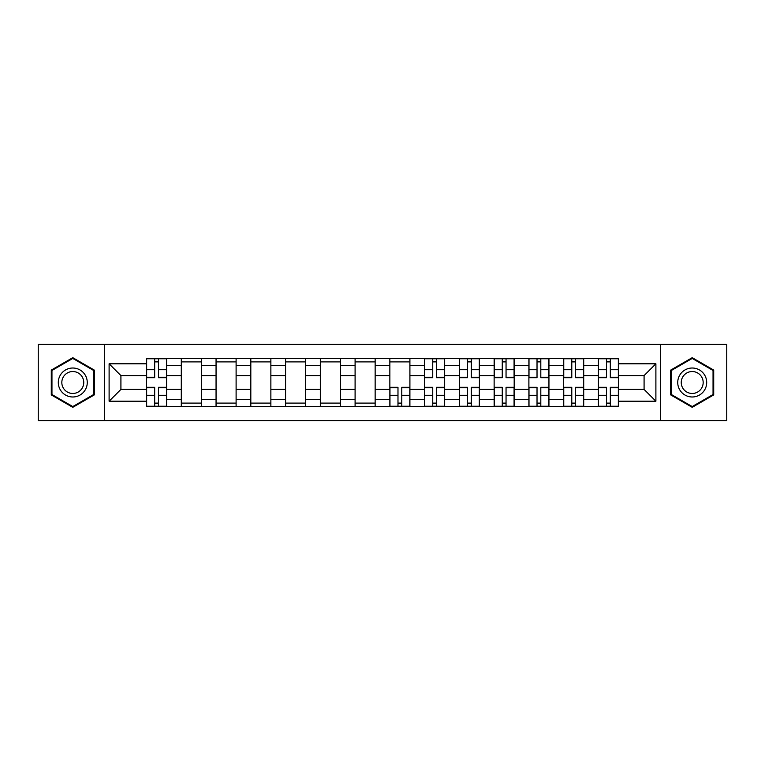 <?xml version="1.0" encoding="UTF-8"?>
<svg xmlns="http://www.w3.org/2000/svg" width="765" height="765" viewBox="0 0 765 765"><rect width="100%" height="100%" fill="white"/><g stroke="black" fill="none" stroke-linecap="round" stroke-linejoin="round"><path stroke-width="1.15" d="M660.348 420.712L726.75 420.712L726.75 344.288L38.25 344.288L38.25 420.712L660.348 420.712L660.348 344.288M181.295 406.454L181.295 365.345L166.588 365.345L166.588 406.454M166.588 365.345L166.588 358.546M181.295 365.345L181.295 358.546M201.348 358.546L201.348 406.454M216.055 406.454L216.055 358.546M236.108 358.546L236.108 406.454M250.815 406.454L250.815 358.546M270.867 358.546L270.867 406.454M285.575 406.454L285.575 358.546M305.627 358.546L305.627 406.454M320.334 406.454L320.334 358.546M340.387 358.546L340.387 406.454M355.094 406.454L355.094 358.546M375.146 358.546L375.146 406.454M389.854 406.454L389.854 358.546M409.906 358.546L409.906 406.454M424.613 406.454L424.613 358.546M444.666 358.546L444.666 406.454M459.373 406.454L459.373 358.546M479.426 358.546L479.426 406.454M494.133 406.454L494.133 358.546M514.185 358.546L514.185 406.454M528.892 406.454L528.892 358.546M548.945 358.546L548.945 406.454M563.652 406.454L563.652 358.546M583.705 358.546L583.705 406.454M598.412 406.454L598.412 358.546M598.412 389.404L583.705 389.404M563.652 389.404L548.945 389.404M528.892 389.404L514.185 389.404M494.133 389.404L479.426 389.404M459.373 389.404L444.666 389.404M424.613 389.404L409.906 389.404M389.854 389.404L375.146 389.404M355.094 389.404L340.387 389.404M320.334 389.404L305.627 389.404M285.575 389.404L270.867 389.404M250.815 389.404L236.108 389.404M216.055 389.404L201.348 389.404M181.295 389.404L166.588 389.404M598.412 375.596L583.705 375.596M563.652 375.596L548.945 375.596M528.892 375.596L514.185 375.596M494.133 375.596L479.426 375.596M459.373 375.596L444.666 375.596M424.613 375.596L409.906 375.596M389.854 375.596L375.146 375.596M355.094 375.596L340.387 375.596M320.334 375.596L305.627 375.596M285.575 375.596L270.867 375.596M250.815 375.596L236.108 375.596M216.055 375.596L201.348 375.596M181.295 375.596L166.588 375.596M120.918 389.404L146.536 389.404L146.536 375.596L120.918 375.596L120.918 389.404L109.108 401.214L109.108 363.786L146.536 363.786L146.536 375.596M618.464 375.596L618.464 389.404L644.082 389.404L644.082 375.596L618.464 375.596L618.464 358.546L146.536 358.546L146.536 363.786M618.464 363.786L655.892 363.786L655.892 401.214L618.464 401.214L618.464 389.404M146.536 389.404L146.536 406.454L618.464 406.454L618.464 401.214M146.536 401.214L109.108 401.214M104.652 420.712L104.652 344.288M94.286 370.088L72.79 357.676L51.284 370.088L51.284 394.912L72.79 407.324L94.286 394.912L94.286 370.088M713.716 370.088L692.21 357.676L670.714 370.088L670.714 394.912L692.21 407.324L713.716 394.912L713.716 370.088M158.46 403.107L154.673 403.107M154.673 361.893L158.46 361.893M201.348 403.107L181.295 403.107M181.295 361.893L201.348 361.893M236.108 403.107L216.055 403.107M216.055 361.893L236.108 361.893M270.867 403.107L250.815 403.107M250.815 361.893L270.867 361.893M305.627 403.107L285.575 403.107M285.575 361.893L305.627 361.893M340.387 403.107L320.334 403.107M320.334 361.893L340.387 361.893M375.146 403.107L355.094 403.107M355.094 361.893L375.146 361.893M401.778 403.107L397.982 403.107M389.854 361.893L409.906 361.893M436.528 403.107L432.741 403.107M432.741 361.893L436.528 361.893M471.288 403.107L467.501 403.107M467.501 361.893L471.288 361.893M506.048 403.107L502.261 403.107M502.261 361.893L506.048 361.893M540.807 403.107L537.02 403.107M537.02 361.893L540.807 361.893M575.567 403.107L571.78 403.107M571.78 361.893L575.567 361.893M610.327 403.107L606.54 403.107M606.54 361.893L610.327 361.893M109.108 363.786L120.918 375.596M644.082 389.404L655.892 401.214M644.082 375.596L655.892 363.786M158.46 377.709L158.46 358.766L166.483 358.766L166.483 377.709L158.46 377.709M154.673 361.663L158.46 361.663M154.673 358.766L146.651 358.766L146.651 377.709L154.673 377.709L154.673 358.766L158.46 358.766M154.673 387.291L154.673 406.234L146.651 406.234L146.651 387.291L154.673 387.291M158.46 403.337L154.673 403.337M158.46 406.234L166.483 406.234L166.483 387.291L158.46 387.291L158.46 406.234L154.673 406.234M60.244 389.739A14.487 14.487 0 0 0 80.029 395.046A14.487 14.487 0 0 0 85.326 375.261A14.487 14.487 0 0 0 65.541 369.954A14.487 14.487 0 0 0 60.244 389.739M63.294 387.979A10.968 10.968 0 0 0 78.269 391.996A10.968 10.968 0 0 0 82.285 377.021A10.968 10.968 0 0 0 67.301 373.004A10.968 10.968 0 0 0 63.294 387.979M72.79 358.441L93.617 370.47L93.617 394.53L72.79 406.559L51.953 394.53L51.953 370.47L72.79 358.441M679.674 389.739A14.487 14.487 0 0 0 699.459 395.046A14.487 14.487 0 0 0 704.756 375.261A14.487 14.487 0 0 0 684.971 369.954A14.487 14.487 0 0 0 679.674 389.739M682.715 387.979A10.968 10.968 0 0 0 697.699 391.996A10.968 10.968 0 0 0 701.706 377.021A10.968 10.968 0 0 0 686.731 373.004A10.968 10.968 0 0 0 682.715 387.979M692.21 358.441L713.047 370.47L713.047 394.53L692.21 406.559L671.383 394.53L671.383 370.47L692.21 358.441M436.528 377.709L436.528 358.766L444.551 358.766L444.551 377.709L436.528 377.709M432.741 361.663L436.528 361.663M432.741 358.766L424.728 358.766L424.728 377.709L432.741 377.709L432.741 358.766L436.528 358.766M471.288 377.709L471.288 358.766L479.311 358.766L479.311 377.709L471.288 377.709M467.501 361.663L471.288 361.663M467.501 358.766L459.478 358.766L459.478 377.709L467.501 377.709L467.501 358.766L471.288 358.766M506.048 377.709L506.048 358.766L514.07 358.766L514.07 377.709L506.048 377.709M502.261 361.663L506.048 361.663M502.261 358.766L494.238 358.766L494.238 377.709L502.261 377.709L502.261 358.766L506.048 358.766M397.982 387.291L397.982 406.234L389.968 406.234L389.968 387.291L397.982 387.291M401.778 403.337L397.982 403.337M401.778 406.234L409.791 406.234L409.791 387.291L401.778 387.291L401.778 406.234L397.982 406.234M432.741 387.291L432.741 406.234L424.728 406.234L424.728 387.291L432.741 387.291M436.528 403.337L432.741 403.337M436.528 406.234L444.551 406.234L444.551 387.291L436.528 387.291L436.528 406.234L432.741 406.234M467.501 387.291L467.501 406.234L459.478 406.234L459.478 387.291L467.501 387.291M471.288 403.337L467.501 403.337M471.288 406.234L479.311 406.234L479.311 387.291L471.288 387.291L471.288 406.234L467.501 406.234M502.261 387.291L502.261 406.234L494.238 406.234L494.238 387.291L502.261 387.291M506.048 403.337L502.261 403.337M506.048 406.234L514.07 406.234L514.07 387.291L506.048 387.291L506.048 406.234L502.261 406.234M540.807 377.709L540.807 358.766L548.83 358.766L548.83 377.709L540.807 377.709M537.02 361.663L540.807 361.663M537.02 358.766L528.998 358.766L528.998 377.709L537.02 377.709L537.02 358.766L540.807 358.766M537.02 387.291L537.02 406.234L528.998 406.234L528.998 387.291L537.02 387.291M540.807 403.337L537.02 403.337M540.807 406.234L548.83 406.234L548.83 387.291L540.807 387.291L540.807 406.234L537.02 406.234M575.567 377.709L575.567 358.766L583.59 358.766L583.59 377.709L575.567 377.709M571.78 361.663L575.567 361.663M571.78 358.766L563.757 358.766L563.757 377.709L571.78 377.709L571.78 358.766L575.567 358.766M571.78 387.291L571.78 406.234L563.757 406.234L563.757 387.291L571.78 387.291M575.567 403.337L571.78 403.337M575.567 406.234L583.59 406.234L583.59 387.291L575.567 387.291L575.567 406.234L571.78 406.234M610.327 377.709L610.327 358.766L618.35 358.766L618.35 377.709L610.327 377.709M606.54 361.663L610.327 361.663M606.54 358.766L598.517 358.766L598.517 377.709L606.54 377.709L606.54 358.766L610.327 358.766M606.54 387.291L606.54 406.234L598.517 406.234L598.517 387.291L606.54 387.291M610.327 403.337L606.54 403.337M610.327 406.234L618.35 406.234L618.35 387.291L610.327 387.291L610.327 406.234L606.54 406.234M563.652 365.345L548.945 365.345M528.892 365.345L514.185 365.345M494.133 365.345L479.426 365.345M459.373 365.345L444.666 365.345M424.613 365.345L409.906 365.345M389.854 365.345L375.146 365.345M355.094 365.345L340.387 365.345M320.334 365.345L305.627 365.345M285.575 365.345L270.867 365.345M250.815 365.345L236.108 365.345M216.055 365.345L201.348 365.345M598.412 365.345L583.705 365.345M563.652 399.655L548.945 399.655M528.892 399.655L514.185 399.655M494.133 399.655L479.426 399.655M459.373 399.655L444.666 399.655M424.613 399.655L409.906 399.655M389.854 399.655L375.146 399.655M355.094 399.655L340.387 399.655M320.334 399.655L305.627 399.655M285.575 399.655L270.867 399.655M250.815 399.655L236.108 399.655M216.055 399.655L201.348 399.655M181.295 399.655L166.588 399.655M598.412 399.655L583.705 399.655M158.46 377.241L166.483 377.241M158.46 369.715L166.483 369.715M146.651 377.241L154.673 377.241M146.651 369.715L154.673 369.715M154.673 387.759L146.651 387.759M154.673 395.285L146.651 395.285M166.483 387.759L158.46 387.759M166.483 395.285L158.46 395.285M436.528 377.241L444.551 377.241M436.528 369.715L444.551 369.715M424.728 377.241L432.741 377.241M424.728 369.715L432.741 369.715M471.288 377.241L479.311 377.241M471.288 369.715L479.311 369.715M459.478 377.241L467.501 377.241M459.478 369.715L467.501 369.715M506.048 377.241L514.07 377.241M506.048 369.715L514.07 369.715M494.238 377.241L502.261 377.241M494.238 369.715L502.261 369.715M397.982 387.759L389.968 387.759M397.982 395.285L389.968 395.285M409.791 387.759L401.778 387.759M409.791 395.285L401.778 395.285M432.741 387.759L424.728 387.759M432.741 395.285L424.728 395.285M444.551 387.759L436.528 387.759M444.551 395.285L436.528 395.285M467.501 387.759L459.478 387.759M467.501 395.285L459.478 395.285M479.311 387.759L471.288 387.759M479.311 395.285L471.288 395.285M502.261 387.759L494.238 387.759M502.261 395.285L494.238 395.285M514.07 387.759L506.048 387.759M514.07 395.285L506.048 395.285M540.807 377.241L548.83 377.241M540.807 369.715L548.83 369.715M528.998 377.241L537.02 377.241M528.998 369.715L537.02 369.715M537.02 387.759L528.998 387.759M537.02 395.285L528.998 395.285M548.83 387.759L540.807 387.759M548.83 395.285L540.807 395.285M575.567 377.241L583.59 377.241M575.567 369.715L583.59 369.715M563.757 377.241L571.78 377.241M563.757 369.715L571.78 369.715M571.78 387.759L563.757 387.759M571.78 395.285L563.757 395.285M583.59 387.759L575.567 387.759M583.59 395.285L575.567 395.285M610.327 377.241L618.35 377.241M610.327 369.715L618.35 369.715M598.517 377.241L606.54 377.241M598.517 369.715L606.54 369.715M606.54 387.759L598.517 387.759M606.54 395.285L598.517 395.285M618.35 387.759L610.327 387.759M618.35 395.285L610.327 395.285"/></g></svg>
